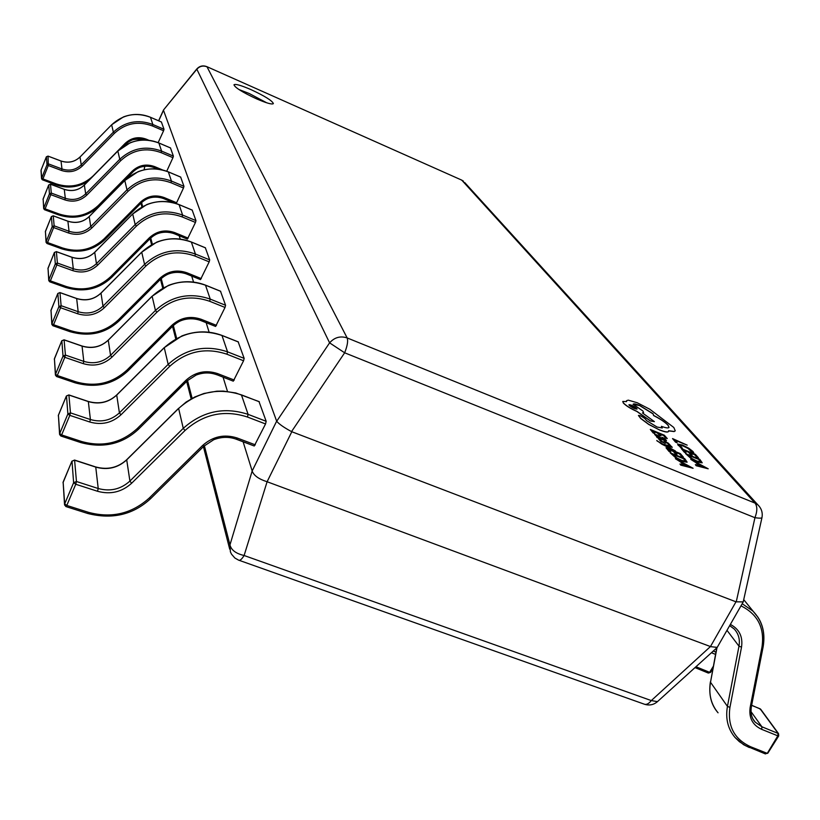 <?xml version="1.0" encoding="UTF-8"?>
<svg xmlns="http://www.w3.org/2000/svg" width="820" height="820" viewBox="0 0 820 820"><rect width="100%" height="100%" fill="white"/><g stroke="black" fill="none" stroke-linecap="round" stroke-linejoin="round"><path stroke-width="1.23" d="M161.407 122.006L164.01 129.293L163.58 130.759L152.417 125.962C138.201 120.704 125.521 123.164 114.4 133.342L82.236 166.071C76.301 171.554 69.403 173.02 61.541 170.488L48.288 165.507L42.927 178.934L41.656 178.135L42.425 179.805M163.58 130.759L158.147 142.66M161.468 122.036L150.49 117.301C135.956 111.909 123 114.41 111.633 124.814L80.022 157.02C74.589 162.042 68.275 163.385 61.08 161.048L48.052 156.138L48.288 165.507L47.017 164.717L46.391 156.784M47.99 156.118L46.371 156.815L41.092 170.027L41.656 178.135L47.037 164.676L48.739 164L61.982 168.971C69.29 171.339 75.706 169.965 81.221 164.871L80.022 156.979C74.692 161.981 68.378 163.323 61.069 161.017L48.042 156.107L46.381 156.804L41.113 170.006M170.468 147.938L173.389 156.107L172.948 157.676L161.13 152.653C146.083 147.149 132.666 149.783 120.858 160.546L86.766 195.15C80.483 200.951 73.164 202.53 64.841 199.875L50.809 194.678L45.11 208.844L43.767 207.983L44.536 209.695M172.948 157.676L166.726 171.226M170.55 147.969L158.936 143.018C143.572 137.37 129.867 140.046 117.824 151.044L84.337 185.074C78.587 190.373 71.904 191.808 64.298 189.379L50.502 184.244L51.281 193.059L50.809 194.678L49.456 193.827L48.749 184.92M162.565 169.945L154.734 166.644C146.349 163.6 138.867 165.076 132.307 171.062L98.287 205.533C87.063 215.875 74.015 218.694 59.132 213.999L45.11 208.844L44.546 209.746L43.685 208.669L43.122 198.922L43.767 207.983L49.477 193.776L51.281 193.059L65.303 198.266L64.278 189.328L50.491 184.192L48.739 184.951L43.152 198.85M180.656 177.089L183.967 186.324L183.495 188.005L170.96 182.737C154.98 176.966 140.712 179.795 128.145 191.224L91.871 227.929C85.177 234.089 77.408 235.781 68.562 233.003L53.638 227.56L47.57 242.556L46.145 241.623L46.955 243.437M183.495 188.005L176.228 203.544M180.748 177.13L168.438 171.933C152.141 166.019 137.596 168.889 124.783 180.554L89.195 216.613C83.087 222.24 75.993 223.778 67.906 221.226L53.269 215.855L54.14 225.828L53.638 227.56L52.203 226.638L51.404 216.572M176.659 202.776L164.133 197.548C155.226 194.361 147.282 195.939 140.292 202.294L104.099 238.856C92.168 249.833 78.289 252.857 62.474 247.947L47.57 242.556L47.027 243.509L46.063 242.351L45.418 231.394L46.145 241.623L52.224 226.597L54.14 225.828L69.044 231.271L67.886 221.174L53.249 215.803L51.383 216.613L45.449 231.312M192.187 210.104L195.959 220.621L195.467 222.435L182.112 216.89C165.076 210.832 149.855 213.887 136.427 226.064L97.662 265.157C90.518 271.707 82.225 273.542 72.775 270.641L56.857 264.921L50.368 280.85L48.841 279.835L49.712 281.752M195.467 222.435L187.39 239.122L174.147 233.628M192.3 210.156L179.201 204.692C161.858 198.481 146.349 201.587 132.676 213.989L94.7 252.345C88.181 258.331 80.616 259.991 72.006 257.326L56.395 251.689L57.39 263.046L56.857 264.921L55.319 263.917L54.417 252.437M188.149 238.128L174.803 232.634C165.312 229.292 156.835 231.004 149.363 237.769L110.7 276.678C97.959 288.363 83.148 291.643 66.276 286.508L50.368 280.85L49.774 281.834L48.759 280.604L48.021 268.181L48.841 279.835L55.34 263.866L57.39 263.046L73.298 268.755L71.975 257.254L56.375 251.627L54.386 252.498L48.062 268.079M205.348 247.804L209.695 259.878L209.172 261.857L194.883 256.014C176.648 249.639 160.33 252.97 145.919 265.998L104.304 307.787C96.637 314.798 87.74 316.786 77.613 313.742L60.547 307.746L53.577 324.73L51.937 323.613L52.869 325.642M209.172 261.857L200.48 279.62L186.324 273.839M205.492 247.865L191.501 242.115C172.948 235.586 156.353 238.948 141.696 252.211L100.983 293.16C94.003 299.556 85.895 301.35 76.68 298.562L59.973 292.648L61.11 305.696L60.547 307.746L58.896 306.639L57.861 293.427M201.289 278.595L187.011 272.814C176.853 269.288 167.772 271.154 159.756 278.39L118.254 319.984C104.591 332.479 88.714 336.036 70.633 330.665L53.577 324.73L52.9 325.735L51.844 324.433L50.994 310.216L51.937 323.613L58.917 306.588L61.11 305.696L78.177 311.702L76.649 298.48L59.942 292.566L57.82 293.509L51.045 310.093M220.518 291.264L225.582 305.276L225.028 307.449L209.664 301.278C190.045 294.554 172.456 298.193 156.897 312.205L111.981 357.11C103.709 364.644 94.115 366.817 83.21 363.629L64.811 357.315L57.287 375.498L55.514 374.268L56.518 376.431M225.028 307.449L215.609 326.442L200.408 320.343M220.703 291.336L205.676 285.268C185.75 278.39 167.895 282.059 152.1 296.297L108.23 340.228C100.706 347.085 91.994 349.053 82.072 346.122L64.093 339.9L65.426 355.07L64.811 357.315L63.027 356.085L61.838 340.731M216.49 325.366L201.136 319.267C190.209 315.567 180.431 317.606 171.78 325.386L126.997 370.056C112.248 383.473 95.14 387.368 75.665 381.741L57.287 375.498L56.59 376.554L55.411 375.14L54.417 358.709L55.514 374.268L63.058 356.034L65.426 355.07L83.804 361.384L82.041 346.019L64.062 339.808L61.777 340.843L54.479 358.545M238.189 341.899L244.155 358.371L243.571 360.759L226.955 354.23C205.728 347.137 186.663 351.155 169.75 366.304L120.96 414.817C111.981 422.956 101.588 425.354 89.759 422.003L69.813 415.361L61.633 434.928L59.706 433.554L60.793 435.871M243.571 360.759L233.29 381.167L216.89 374.719M238.425 342.002L222.21 335.575C200.685 328.318 181.363 332.366 164.236 347.731L116.676 395.117C108.537 402.507 99.097 404.67 88.365 401.595L68.911 395.045L70.469 412.88L69.813 415.361L67.875 413.987L66.492 395.906M60.844 436.014L59.593 434.497L58.415 415.258L59.706 433.554L67.896 413.926L70.469 412.88L90.405 419.532L88.324 401.472L68.87 394.922L66.399 396.07L58.497 415.063M259.038 401.667L266.172 421.295L265.547 423.95L247.466 417.031C224.342 409.529 203.524 414.018 185.002 430.51L131.62 483.257C121.801 492.113 110.444 494.778 97.529 491.272L75.748 484.261L66.789 505.448L64.677 503.89L64.554 504.905L65.856 506.37M265.547 423.95L254.241 445.998L236.437 439.161M259.346 401.79L241.726 394.984C218.335 387.306 197.282 391.816 178.575 408.514L126.659 459.917C117.772 467.943 107.492 470.352 95.807 467.123L74.599 460.225L76.465 481.504L75.748 484.261L73.626 482.713L71.996 461.106M65.928 506.565L64.554 504.905L63.13 482.078L64.677 503.89L73.646 482.652L76.465 481.504L98.226 488.515L95.735 466.959L74.548 460.051L71.863 461.342L63.242 481.811M710.397 672.021L709.618 672.328L713.287 666.363M778.569 735.417L777.811 735.837L761.698 729.359C752.514 725.095 748.68 717.746 750.177 707.291L761.964 647.205C764.804 628.038 757.813 614.262 740.983 605.847M767.622 752.77L777.811 735.837L778.036 733.285L760.13 708.808L751.632 705.364M251.022 89.636C241.07 85.341 235.391 83.712 233.977 84.778C234.93 87.586 242.433 92.27 256.486 98.82C266.428 103.105 272.055 104.704 273.378 103.627C272.383 100.798 264.932 96.135 251.022 89.636M266.726 102.807L249.218 93.511L238.856 89.482M735.991 601.818L291.817 431.73L267.105 481.74L710.458 646.549L735.991 601.818L743.217 601.9L761.954 517.666C762.887 512.664 761.483 508.349 757.752 504.72L759.484 506.606M168.264 200.521L168.653 201.802M179.19 235.75L180.226 239.071M191.695 276.073L193.561 282.059M206.168 322.69L209.11 332.192M223.071 377.2L227.478 391.406M243.12 441.795L252.17 470.987L276.658 421.152L163.498 110.31L158.711 120.827M204.364 445.721L229.959 544.88L252.17 470.987M267.105 481.74L244.104 555.499L651.305 700.577L657.445 701.643C653.776 704.79 649.563 705.692 644.807 704.359M239.132 560.316L643.925 704.042C646.211 705.046 648.671 703.898 651.305 700.577L710.458 646.549M276.658 421.152L276.709 421.255C279.138 424.155 284.089 427.609 291.531 431.607L291.817 431.73M229.959 544.88C231.26 550.097 235.975 553.633 244.104 555.499C241.787 559.281 239.942 560.829 238.589 560.132L234.868 558.02L231.496 554.156L230.389 551.829L229.959 544.88M252.211 471.131C253.872 475.549 258.741 479.054 266.808 481.647M206.609 66.625L206.896 66.666C202.96 65.159 199.578 65.948 196.749 69.023L163.539 109.952L196.585 69.526C199.424 66.205 202.899 65.293 206.999 66.789L347.157 337.932C340.361 335.718 334.509 337.358 329.599 342.852L344.656 352.795L291.531 431.607M710.684 646.652L717.213 647.4L743.156 602.034M196.749 69.023L329.599 342.852L276.709 421.255M736.237 601.9L754.943 517.697C759.217 518.312 761.554 518.302 761.954 517.666M687.191 445.147L672.533 438.577L675.495 442.134L677.095 442.79L674.86 440.073L687.191 445.147L675.044 440.289M675.557 442.031L677.156 442.687M672.533 438.577L675.495 442.134M678.284 445.311L682.394 448.304L679.575 445.178L683.419 445.998L688.226 448.417L691.383 450.856L691.885 452.199L693.771 452.978L693.002 451.523L688.79 448.243L682.517 445.055L677.679 444.05L680.651 447.597M680.713 447.484L682.455 448.191M679.544 445.229L683.357 446.101L688.164 448.53L691.885 452.199M691.947 452.086L693.833 452.865M677.648 444.102L678.222 445.414M684.393 452.291L686.073 452.845L683.665 450.098L688.4 452.045L690.46 454.557L692.08 455.223L690.02 452.702L694.519 454.546L696.764 457.263L698.445 457.816L695.36 454.341L681.297 448.581L684.393 452.291L686.073 452.845M683.849 450.313L688.339 452.148M688.4 452.045L690.46 454.557M690.522 454.444L692.141 455.11M690.204 452.917L694.458 454.659M694.519 454.546L696.764 457.263M696.826 457.15L698.445 457.816M681.297 448.581L684.454 452.179M685.571 453.46L691.526 458.78L697.738 461.988L702.207 462.777L699.716 459.251L685.51 453.573L691.465 458.892L697.676 462.101L702.176 462.828M698.876 459.456L687.959 454.997L692.09 458.616L696.867 461.035L700.423 461.762L698.876 459.456L688.144 455.202M700.382 461.814L698.814 459.569M696.221 465.606L708.193 468.794L690.768 459.384L696.118 462.623L698.65 465.504L695.35 464.612L696.159 465.719L708.193 468.794M697.974 463.556L700.024 465.883L705.938 467.554L697.974 463.556M695.35 464.612L696.159 465.719M690.768 459.384L696.057 462.726L698.445 465.442M705.005 467.246L698.209 463.823M653.243 433.032L654.913 433.585L652.628 430.93L657.363 432.878L659.311 435.317L660.981 435.871L658.972 433.544L663.462 435.389L665.584 438.013L667.265 438.567L664.343 435.215L650.311 429.444L653.243 433.032L654.913 433.585M652.802 431.146L657.302 432.991M657.363 432.878L659.311 435.317M659.362 435.205L660.981 435.871M659.147 433.749L663.4 435.502M663.462 435.389L665.584 438.013M665.645 437.9L667.265 438.567M650.311 429.444L653.294 432.929M666.076 440.012L663.739 438.013L662.027 437.316L664.764 439.745L662.929 439.284L656.676 434.815L654.688 434.436L658.06 437.285L656.492 436.65L657.199 437.47L663.718 440.145L666.465 440.791L666.076 440.012M658.993 436.455L656.635 435.902L661.566 438.731L658.993 436.455L656.451 435.584M656.492 436.65L657.138 437.583L666.424 440.842M654.678 434.497L657.23 436.957M662.027 437.316L664.712 439.797M661.268 438.608L658.942 436.558M660.356 439.489L658.511 438.741L661.012 441.488L665.122 443.343L665.686 442.349L666.465 442.554L670.668 445.649L668.187 443.056L664.169 441.211L663.544 442.185L662.765 442L660.182 439.684M658.511 438.741L660.951 441.601L665.42 443.22M665.532 442.513L667.613 443.323L668.946 444.922M668.935 444.932L670.668 445.649M665.697 445.455L672.267 447.341L671.457 446.398L662.909 444.112L657.076 440.976L675.454 451.02L665.635 445.557M675.454 451.02L661.75 444.132L656.758 440.494M665.676 445.578L672.267 447.341M669.089 451.523L670.791 452.076L668.402 449.288L673.23 451.266L675.28 453.819L676.92 454.495L674.87 451.943L679.462 453.808L681.686 456.566L683.398 457.13L680.344 453.603L666.014 447.751L669.089 451.523L670.791 452.076M668.577 449.503L673.169 451.379M673.23 451.266L675.28 453.819M675.342 453.706L676.982 454.382M675.055 452.148L679.401 453.921M679.462 453.808L681.686 456.566M681.748 456.453L683.398 457.13M666.014 447.751L669.151 451.41M670.258 452.702L676.213 458.103L682.527 461.363L687.129 462.152L684.669 458.585L670.196 452.814L676.151 458.216L682.466 461.476L687.088 462.203M683.788 458.8L672.666 454.259L676.807 457.929L681.656 460.389L685.315 461.127L683.788 458.8L672.851 454.475M685.274 461.178L683.726 458.913M680.836 465.032L693.095 468.271L675.413 458.708L680.825 461.998L683.347 464.93L679.964 464.017L680.774 465.145L693.095 468.271M682.722 462.952L684.751 465.319L690.809 467.021L682.722 462.952M679.964 464.017L680.774 465.145M675.413 458.708L680.764 462.111L683.142 464.868M689.866 466.713L682.937 463.218M659.639 429.895C664.835 431.935 667.818 432.437 668.566 431.402L668.607 430.726L674.173 431.474L675.249 430.807L673.814 427.486L649.809 409.241L637.181 402.722L628.253 400.15L626.521 400.713L626.541 401.615L622.78 401.431L623.395 402.938C626.213 405.787 630.693 408.575 636.863 411.302L650.414 420.865L654.401 421.634L642.46 412.921L643.587 412.573L642.931 411.025L633.091 404.26C633.604 403.512 635.807 403.911 639.692 405.469L653.038 413.731L653.612 415.432C660.243 418.794 665.051 422.033 668.054 425.129L669.048 427.404C668.423 428.327 665.871 427.978 661.391 426.338L662.252 427.968L657.107 427.046L646.621 420.639L644.756 418.415L640.533 415.781L638.462 415.422L640.83 418.425L648.784 424.34L659.587 429.998C664.774 432.037 667.757 432.54 668.515 431.515L668.536 431.453M629.207 405.316C632.364 407.837 634.977 409.077 637.037 409.047L636.791 408.452C633.665 405.961 631.062 404.721 628.971 404.731L629.207 405.316M638.442 415.484L640.768 418.538L648.733 424.452L659.587 429.998M661.391 426.338L662.211 428.019M653.612 415.432L653.55 415.535C660.182 418.907 664.999 422.136 668.003 425.242L669.018 427.456M633.06 404.311L639.631 405.572L652.986 413.844L653.663 415.371M642.603 413.024L643.556 412.624M622.759 401.482L623.343 403.04C626.152 405.9 630.641 408.688 636.802 411.414L650.352 420.967L654.401 421.634M626.5 400.765L626.439 401.585M668.638 430.859L674.112 431.576L675.219 430.859M636.996 409.098L628.95 404.793M41.02 170.703L41.584 178.78L42.394 179.805M61.018 161.027L61.982 168.971L61.541 170.488M87.74 181.568C77.613 187.565 66.922 188.62 55.668 184.746L42.435 179.816L42.927 178.934L56.16 183.864L55.668 184.746L42.486 179.795M87.853 181.456C77.746 187.493 67.035 188.579 55.719 184.725M56.16 183.864C70.212 188.374 82.533 185.73 93.121 175.941L125.214 143.336C131.405 137.678 138.467 136.304 146.39 139.215L148.912 140.292M82.236 166.071L81.221 164.871L113.365 132.153C124.927 121.585 138.088 119.033 152.848 124.496L164.01 129.293M152.417 125.962L152.848 124.496L150.47 117.27C141.563 113.631 132.532 113.519 123.4 116.942L111.643 124.773L113.365 132.153L114.4 133.342M126.034 143.961L124.148 145.878M145.663 140.025C138.324 137.381 131.805 138.683 126.085 143.91L124.261 145.806M161.458 122.006L150.419 117.27M80.073 156.968L111.684 124.763M125.214 143.336L126.085 143.951C128.463 139.646 134.962 138.334 145.601 140.025M146.39 139.215L145.919 140.035M59.132 213.999L58.609 214.912L44.659 209.735M120.858 160.546L119.771 159.275L117.824 151.003L84.347 185.023L85.69 193.868L119.771 159.275C132.02 148.092 145.96 145.365 161.591 151.085L173.389 156.107M64.841 199.875L65.303 198.266C73.052 200.726 79.847 199.27 85.69 193.868L86.766 195.15M99.169 206.138C87.545 216.798 74.056 219.719 58.671 214.891M133.158 171.698L99.23 206.127L98.287 205.533M158.865 142.977L161.591 151.085L161.13 152.653M154.734 166.644L154.068 167.536C146.267 164.707 139.318 166.071 133.219 171.636L99.23 206.127C87.586 216.859 74.046 219.791 58.609 214.912L44.587 209.746M157.707 169.063L154.15 167.567M170.529 147.938L158.916 142.977C149.506 139.174 139.953 139.082 130.277 142.721L117.875 150.993M64.226 189.348L64.278 189.328C72.006 191.736 78.7 190.301 84.347 185.023L84.398 185.002M43.029 199.393L48.718 184.951L50.44 184.213M132.307 171.062L133.219 171.687C135.279 169.002 143.254 163.785 154.088 167.567L157.614 169.053M62.474 247.947L61.92 248.901L47.099 243.489M128.145 191.224L126.987 189.861L124.794 180.502L89.206 216.552L90.723 226.556L126.987 189.861C140.025 177.991 154.847 175.049 171.431 181.046L183.967 186.324M68.562 233.003L69.044 231.271C77.275 233.854 84.501 232.275 90.723 226.556L91.871 227.929M105.021 239.481C92.67 250.776 78.331 253.913 61.992 248.87M141.194 202.95L105.093 239.46L104.099 238.856M168.346 171.892L171.431 181.046L170.96 182.737M164.133 197.548L163.416 198.46C155.134 195.508 147.754 196.974 141.265 202.878L105.093 239.46C93.183 250.746 78.792 253.882 61.92 248.901L46.976 243.499M173.963 202.868L163.518 198.512M180.728 177.089L168.418 171.892C158.434 167.895 148.307 167.833 138.016 171.708L124.855 180.492M67.824 221.195L67.886 221.174C76.096 223.696 83.199 222.148 89.206 216.552L89.267 216.531M51.373 216.603L53.187 215.824M140.292 202.294L141.255 202.94C143.438 200.09 151.946 194.545 163.436 198.512L173.737 202.806M66.276 286.508L65.682 287.492L49.876 281.813M136.427 226.064L135.177 224.588L132.686 213.928L94.71 252.273L96.442 263.671L135.177 224.588C149.117 211.949 164.933 208.772 182.614 215.076L195.959 220.621M72.775 270.641L73.298 268.755C82.082 271.461 89.79 269.76 96.442 263.671L97.662 265.157M111.663 277.324C98.482 289.337 83.189 292.709 65.774 287.461M150.306 238.435L111.756 277.303L110.7 276.678M179.088 204.641L182.614 215.076L182.112 216.89M174.803 232.634L174.024 233.577C165.199 230.471 157.327 232.06 150.388 238.343L111.756 277.303C99.035 289.306 83.681 292.699 65.682 287.492L49.743 281.824M192.269 210.104L179.17 204.641C168.561 200.449 157.768 200.418 146.79 204.559L132.758 213.917M71.893 257.285L71.975 257.254C80.729 259.889 88.304 258.228 94.71 252.273L94.792 252.252M47.919 268.704L54.376 252.488L56.293 251.658M149.363 237.769L150.388 238.425C152.715 235.391 161.817 229.477 174.055 233.638L187.39 239.122M70.633 330.665L69.997 331.68L53.064 325.714M145.919 265.998L144.566 264.388L141.706 252.129L100.993 293.068L102.982 306.167L144.566 264.388C159.541 250.858 176.484 247.414 195.416 254.036L209.695 259.878M77.613 313.742L78.177 311.702C87.586 314.531 95.858 312.686 102.982 306.167L104.304 307.787M119.259 320.64C105.134 333.463 88.744 337.133 70.11 331.639M160.73 279.077L119.371 320.61L118.254 319.984M191.357 242.054L195.416 254.036L194.883 256.014M187.011 272.814L186.171 273.777C176.73 270.508 168.284 272.24 160.843 278.964L119.371 320.61C105.729 333.443 89.267 337.133 69.997 331.68L52.941 325.745M205.451 247.804L191.46 242.054C180.133 237.636 168.592 237.646 156.815 242.095L141.788 252.109M76.547 298.511L76.649 298.48C86.018 301.237 94.136 299.433 100.993 293.068L101.096 293.047M50.881 310.77L57.81 293.488L59.85 292.607M159.756 278.39L160.833 279.056C163.323 275.827 173.133 269.483 186.212 273.849L200.48 279.62M75.665 381.741L74.979 382.796L56.754 376.513M156.897 312.205L155.441 310.452L152.11 296.194L108.25 340.115L110.556 355.337L155.441 310.452C171.595 295.897 189.861 292.125 210.227 299.105L225.582 305.276M83.21 363.629L83.804 361.384C93.951 364.357 102.859 362.337 110.556 355.337L111.981 357.11M172.794 326.083L128.176 370.681L126.997 370.056M205.502 285.196L210.227 299.105L209.664 301.278M201.136 319.267L200.213 320.261C190.055 316.817 180.964 318.713 172.928 325.94L128.176 370.681C113.467 384.457 95.735 388.495 74.979 382.796L56.611 376.554M220.652 291.264L205.635 285.186C193.489 280.522 181.066 280.594 168.387 285.411L152.223 296.174M81.908 346.071L82.041 346.019C92.117 348.91 100.85 346.942 108.25 340.115L108.373 340.085M54.294 359.293L61.766 340.812L63.939 339.859M171.78 325.386L172.917 326.063C175.603 322.588 186.222 315.751 200.264 320.343L215.609 326.442M81.559 441.488L80.811 442.585L60.895 436.025L61.633 434.928L81.559 441.488C102.664 447.392 121.216 443.097 137.207 428.604L185.843 380.367C195.232 371.952 205.84 369.697 217.659 373.612L234.264 380.06M169.75 366.304L168.161 364.367L164.246 347.598L116.706 394.963L119.412 412.86L168.161 364.367C185.72 348.633 205.523 344.461 227.55 351.841L244.155 358.371M89.759 422.003L90.405 419.532C101.393 422.648 111.059 420.424 119.412 412.86L120.96 414.817M186.898 381.064L138.477 429.229L137.207 428.604M221.984 335.482L227.55 351.841L226.955 354.23M238.364 341.899L222.148 335.482C209.059 330.542 195.631 330.696 181.876 335.933L164.389 347.577M88.16 401.523L88.324 401.472C99.23 404.496 108.691 402.323 116.706 394.963L116.86 394.922M58.425 415.145L66.389 396.009L68.706 394.994M185.843 380.367L187.062 381.044L138.477 429.229C122.518 444.102 103.299 448.55 80.811 442.585L80.76 442.441M217.659 373.612L216.705 374.73C210.033 372.27 203.165 372.382 196.103 375.078L187.073 380.89M233.29 381.167L216.634 374.617M65.979 506.586L66.789 505.448L88.539 512.346C111.571 518.527 131.835 513.73 149.312 497.976L202.519 445.557C212.8 436.414 224.372 433.893 237.246 438.023L255.317 444.85M185.002 430.51L183.26 428.347L178.596 408.329L126.69 459.723L129.908 481.063L183.26 428.347C202.478 411.23 224.096 406.566 248.101 414.366L266.172 421.295M97.529 491.272L98.226 488.515C110.228 491.785 120.786 489.294 129.908 481.063L131.62 483.257M241.428 394.871L248.101 414.366L247.466 417.031M259.263 401.667L235.77 392.954L223.276 391.089L216.828 391.191L204.006 393.467L194.77 396.993L186.15 402.025L178.78 408.309M95.53 467.041L95.735 466.959C107.625 470.126 117.936 467.718 126.69 459.723L126.905 459.682M62.996 482.765L71.863 461.26L74.333 460.153M88.539 512.346L87.658 513.289M149.312 497.976L150.706 498.375M202.519 445.557L203.832 446.039M237.246 438.023L236.098 439.038M716.506 649.194L716.034 648.548M713.277 651.049L715.952 652.156M695.965 666.732L709.618 672.328L708.111 672.871M715.532 654.401L711.442 652.71M751.089 707.096C750.249 713.01 751.632 718.043 755.251 722.184L761.934 726.797L750.987 711.616M761.698 729.359L761.934 726.797L778.518 733.613L778.713 735.909L767.766 753.262L765.162 753.693M730.364 624.409C739.322 629.165 743.043 636.74 741.516 647.144L729.933 707.383C727.35 726.13 734.279 739.271 750.741 746.794L766.854 753.201L765.419 753.928L745.616 745.739L739.404 741.7L735.038 737.477C727.873 728.888 725.331 718.525 727.442 706.389L738.984 646.18C740.152 639.385 738.543 633.645 734.166 628.96L729.687 625.598M716.987 647.687L710.509 682.26L727.442 706.389L729.933 707.383M710.509 682.26C708.49 694.161 711.012 704.349 718.064 712.805C711.073 704.862 708.511 694.53 710.397 681.82L710.509 682.26M726.981 630.324L738.984 646.18L741.516 647.144M742.192 603.735L752.842 611.002C762.087 620.504 765.48 632.261 763.02 646.252L761.964 647.205M751.233 706.286L750.177 707.291M750.741 746.794L749.316 747.543L743.504 744.642L735.038 737.477M759.463 708.541L760.929 709.915M710.643 681.502L716.752 647.902M144.833 166.183L144.156 169.781M141.604 202.601L142.618 206.517M150.757 238.056L152.346 244.206M161.243 278.667L163.57 287.676M173.358 325.632L176.659 338.404M187.544 380.582L192.126 398.335M754.943 517.697L344.656 352.795C347.393 345.835 348.233 340.874 347.157 337.932L755.046 503.101C757.434 506.381 757.403 511.249 754.943 517.697M206.896 66.666L461.742 180.123L206.896 66.666M461.086 179.836L463.515 181.24L461.742 180.123L755.046 503.101L757.752 504.72L464.714 182.552M51.373 216.613L45.325 231.886M58.425 415.156L58.281 415.894M254.241 445.998L236.191 439.182C228.954 436.588 221.461 436.763 213.712 439.725L203.821 446.244L150.675 498.601C133.24 514.745 112.258 519.716 87.73 513.484L66 506.596M695.001 667.603L708.316 673.056L710.509 672.41L712.877 668.577M716.168 648.425L716.557 648.958M753.057 719.14L755.251 722.184C751.704 718.515 750.402 713.369 751.356 706.758L763.153 646.713C765.06 635.182 763.276 625.291 757.813 617.04L743.719 599.625M729.656 625.639L734.166 628.96M751.653 705.251L760.611 709.146L778.518 733.613M229.702 549.154L203.411 446.654M191.152 398.868L186.673 381.433M175.757 338.896L172.559 326.421M162.739 288.138L160.494 279.405M151.577 244.626L150.06 238.743M141.901 206.917L140.958 203.247M144.095 169.801L144.771 166.193M163.539 109.952L158.608 120.776M717.028 647.646L657.445 701.643"/></g></svg>

